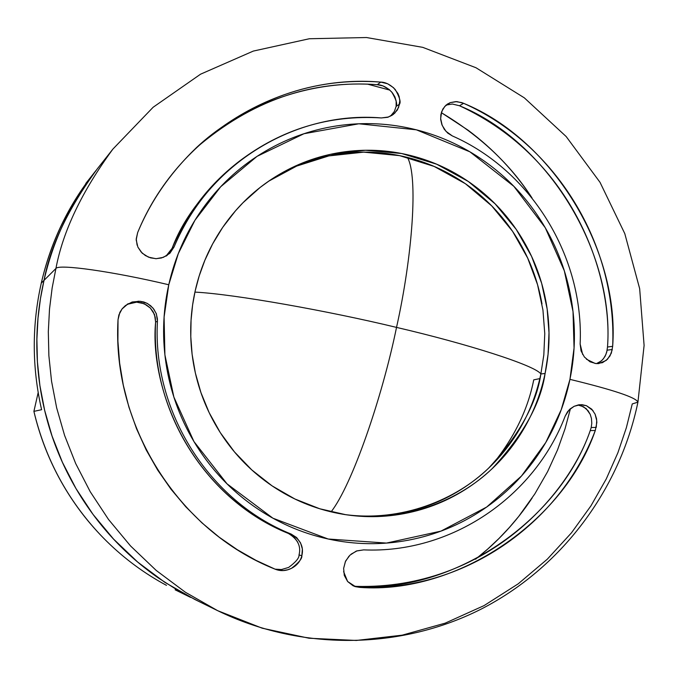 <?xml version="1.0" encoding="UTF-8"?>
<svg xmlns="http://www.w3.org/2000/svg" width="678" height="678" viewBox="0 0 678 678"><rect width="100%" height="100%" fill="white"/><g stroke="black" fill="none" stroke-linecap="round" stroke-linejoin="round"><path stroke-width="1.02" d="M539.841 378.612L533.73 379.858C527.984 409.173 514.526 437.039 493.372 463.464M331.084 511.865C352.018 485.126 382.087 397.91 396.528 327.398C329.084 311.1 234.808 294.167 194.917 292.099C234.808 294.167 329.084 311.1 396.528 327.398C466.744 343.695 535.061 365.357 540.875 373.951C535.061 365.357 466.744 343.695 396.528 327.398C412.47 256.25 418.368 176.051 407.41 157.406C418.368 176.051 412.47 256.25 396.528 327.398C382.087 397.91 352.018 485.126 331.084 511.865M137.109 245.173L136.244 238.834L137.642 232.622C150.762 200.959 170.525 172.466 196.942 147.143C252.538 98.768 313.829 77.097 380.816 82.106L377.239 84.699C311.295 79.758 250.818 100.929 195.798 148.228C237.283 108.861 304.736 78.936 377.239 84.699L380.816 82.106C385.604 82.182 390.409 84.648 395.232 89.496C399.588 97.115 401.02 102.005 399.528 104.166L396.121 106.395C397.537 104.081 396.062 99.285 391.714 91.996C386.791 87.182 381.968 84.75 377.239 84.699L382.985 85.92L389.07 89.411L392.503 92.962L394.918 96.912L396.155 101.03L396.121 106.395L399.528 104.166L397.401 109.955L393.316 114.429L387.706 117.311L381.375 117.938C295.286 110.692 207.799 163.881 174.06 246.987L169.881 253.284L163.398 257.335L156.008 258.725L148.431 257.132L142.202 253.199L137.88 247.106L136.185 239.885L137.642 232.622C177.433 135.193 280.209 73.317 380.816 82.106L387.663 83.784L393.528 87.699L397.927 93.479L399.164 96.59L399.791 100.861L398.588 107.488L394.723 113.218L388.57 116.989L381.375 117.938C328.957 114.735 281.523 129.218 239.08 161.398C210.324 184.102 188.645 212.638 174.06 246.987L167.017 255.47L161.474 257.971L156.16 258.674L150.584 257.877L145.38 255.564L141.177 252.055L137.88 247.106M595.089 414.148L596.521 418.699L596.843 422.496L595.301 430.488C559.46 525.153 462.379 591.623 360.077 587.419L353.136 585.817L347.628 581.521L344.297 575.419L343.627 568.418L345.568 561.096L349.992 555.155L356.365 551.028L363.671 549.875C450.997 553.765 534.323 497.211 565.172 416.131L569.062 410.012L574.164 406.291L580.199 404.724L586.453 405.698L591.775 409.207L595.089 414.148L596.716 420.623L596.25 427.411L591.199 427.53L591.784 423.343L591.453 418.47L590.224 414.377L588.046 410.69L583.478 406.741L577.936 405.02M136.625 302.159L144.219 303.727L150.338 308.041L154.525 314.507L155.618 322.067C149.668 382.739 184.941 489.999 288.421 533.467L291.108 534.044C300.464 539.705 304.041 546.917 301.837 555.697L299.023 554.96C301.261 546.273 297.735 539.112 288.421 533.467L293.93 536.951L297.803 542.256M637.93 402.173C636.379 397.596 613.717 389.994 569.944 379.358L561.24 409.698L545.782 442.497L521.501 475.99L486.685 507.042L440.98 531.111L386.468 543.078L328.177 539.01L272.937 518.212L227.028 483.838L193.933 441.539L173.89 397.105L164.898 354.84L164.093 317.109L168.763 284.76C113.031 271.488 58.545 263.835 55.927 268.48C62.935 231.198 81.928 191.399 112.895 149.092C81.928 191.399 62.935 231.198 55.927 268.48C58.545 263.835 113.031 271.488 168.763 284.76L178.289 253.631L194.925 220.299L220.697 186.747L257.055 156.355L303.964 133.736L358.823 123.786L416.36 129.812L469.913 151.83L513.848 186.323L545.282 227.766L564.325 270.81L573.02 311.583L574.054 348L569.944 379.358C613.717 389.994 636.379 397.596 637.93 402.173L632.26 403.919L626.379 427.674L617.887 452.76L606.259 478.948L590.962 505.822L571.469 532.823L547.332 559.164L518.221 583.817L484.067 605.598L445.166 623.158L402.198 635.167L356.314 640.456L309.066 638.235L262.242 628.209L217.68 610.683L185.467 592.301L156.271 570.486L130.532 545.943L108.505 519.45L90.25 491.753L75.682 463.532L64.58 435.386L56.647 407.809L51.536 381.155L48.875 355.713L48.316 331.644L49.511 309.066L52.138 288.014L55.927 268.48L52.138 288.014L49.511 309.066L48.316 331.644L48.875 355.713L51.536 381.155L56.647 407.809L64.58 435.386L75.682 463.532L90.25 491.753L108.505 519.45L130.532 545.943L156.271 570.486L185.467 592.301L217.68 610.683L194.984 599.547L164.89 582.385L137.617 562.011L113.59 539.12L93.03 514.407L75.995 488.575L62.401 462.269L52.045 436.022L44.646 410.309L39.883 385.46L37.409 361.738L36.892 339.305L38.002 318.245L40.46 298.608L44.002 280.387L55.927 268.48L44.002 280.387C52.528 243.326 67.732 209.544 89.615 179.043C67.732 209.544 52.528 243.326 44.002 280.387L40.46 298.608L38.002 318.245L36.892 339.305L37.409 361.738L39.883 385.46L44.646 410.309L52.045 436.022L62.401 462.269L75.995 488.575L93.03 514.407L113.59 539.12L137.617 562.011L164.89 582.385L194.984 599.547M97.234 168.932C68.292 208.46 50.553 245.614 44.002 280.387C50.553 245.614 68.292 208.46 97.234 168.932L112.895 149.092L153.152 107.243L200.569 74.182L253.309 51.079L309.329 38.748L366.51 37.527L422.741 47.35L475.981 67.741L524.34 97.852L566.164 136.532L600.03 182.34L624.802 233.647L639.659 288.659L644.1 345.458L637.947 402.071M475.524 559.231L487.77 549.019L499.033 538.417L509.339 527.518L518.712 516.424L534.798 493.965L547.629 471.608L557.587 449.768L565.062 428.742L570.427 408.724M344.229 514.466C402.062 522.492 456.599 499.262 488.643 468.125C519.229 434.929 536.637 403.537 540.875 373.951L545.095 373.502C540.832 403.427 523.179 435.157 492.118 468.684C459.591 500.118 404.173 523.34 345.738 514.695L319.728 508.763L294.922 499.008L272.073 485.863L251.792 469.922L234.461 451.912L220.248 432.572L209.138 412.597L200.942 392.604L195.383 373.061L192.111 354.331L190.789 336.652L191.06 320.169L192.611 304.947L195.162 290.981C200.527 267.013 210.188 245.122 224.147 225.291C238.139 205.493 255.292 189.281 275.599 176.644C295.922 164.051 317.796 155.94 341.22 152.304C364.645 148.719 387.841 149.796 410.809 155.559C433.759 161.347 454.794 171.305 473.905 185.45C492.991 199.603 508.788 216.858 521.297 237.215C533.781 257.572 542.086 279.539 546.222 303.1C550.324 326.677 549.951 350.136 545.095 373.502C540.213 396.85 531.171 418.394 517.984 438.124C504.754 457.836 488.296 474.261 468.608 487.38C448.887 500.474 427.369 509.229 404.046 513.636C380.705 518.017 357.314 517.636 333.89 512.5C310.456 507.322 288.794 497.72 268.92 483.677C249.063 469.6 232.579 452.141 219.452 431.31C206.366 410.444 197.705 387.841 193.467 363.493C189.281 339.136 189.84 314.965 195.162 290.981L199.162 276.014L204.875 260.276L212.621 243.953L222.723 227.342L235.495 210.833L242.953 202.773L260.123 187.459L269.844 180.382L297.973 164.873L330.296 154.355L365.501 150.27L401.681 153.516L436.64 164.186L468.303 181.458L495.101 203.824L516.238 229.41L531.594 256.403L541.646 283.285L547.146 308.948L549.002 332.72L548.07 354.263L545.095 373.502L540.875 373.951L543.824 354.916L544.765 333.593L542.951 310.066L537.552 284.675L527.679 258.072L512.576 231.334L491.779 205.942L465.371 183.696L434.14 166.424L399.596 155.635L363.772 152.143L328.83 155.915L296.659 166.085L268.581 181.238M582.656 354.475L580.148 344.009C584.08 257.021 531.493 170.754 452.294 135.905L446.005 131.354L442.2 125.405L440.649 118.574L441.709 111.523L444.853 106.336L450.328 102.615L456.862 101.59L463.633 103.327C556.019 144.287 617.158 244.885 612.666 346.322L611.302 353.23L607.496 359.247L602.471 362.671L596.03 363.577L590.03 361.806L584.385 357.001L581.054 350.924L580.148 344.009C584.08 257.021 531.493 170.754 452.294 135.905L447.76 133.117L444.276 129.286L441.81 124.413L440.666 119.447L440.886 114.48L442.827 109.065L446.039 105.115L449.76 102.844M596.25 427.411L591.199 427.53L590.241 430.589C568.325 495.22 485.957 589.411 356.603 586.394C453.048 593.352 559.172 520.907 590.241 430.589L595.301 430.488L590.241 430.589M580.758 405.571L586.182 408.605L590.233 414.402M275.065 569.156L281.463 569.537L288.642 567.435C295.862 562.045 299.32 557.892 299.023 554.96L299.015 554.977M237.351 162.762C204.934 190.12 183.196 218.63 172.127 248.284L174.06 246.987L172.127 248.284L166.059 256.064M459.447 105.734L459.489 105.751C575.469 159.347 612.929 278.658 607.505 347.017L606.751 352.068L605.09 356.314L602.522 359.823L599.386 362.332M139.804 301.252L143.863 301.998L147.499 303.515L152.999 308.075L156.355 313.694L157.44 321.253C152.27 411.588 209.019 501.22 291.108 534.044L296.642 537.544L300.549 542.875L302.38 549.061L301.837 555.697C300.439 561.248 296.989 565.46 291.506 568.317C285.963 571.071 280.463 571.342 275.005 569.13C178.67 530.942 111.836 425.75 118.023 319.719L119.853 312.38L122.193 308.744L125.447 305.541L132.159 301.998L140.041 301.269L147.016 303.312L150.66 305.744L153.906 309.27L156.271 313.728L157.389 318.728L157.44 321.253L155.618 322.067C150.474 411.809 206.858 500.847 288.421 533.467L291.108 534.044C209.019 501.22 152.27 411.588 157.44 321.253L155.618 322.067L155.228 317.253L153.245 311.965L150.338 308.041L146.253 304.829L141.126 302.735L136.642 302.159L127.15 304.346M351.111 554.155L357.001 550.875L363.671 549.875C450.997 553.765 534.323 497.211 565.172 416.131L567.545 411.732L570.105 408.936L574.164 406.291L578.529 404.868L582.038 404.69L586.453 405.698L593.03 410.631M569.944 379.358C575.469 352.628 575.876 325.787 571.181 298.829C566.452 271.878 556.96 246.75 542.697 223.452C528.408 200.163 510.356 180.399 488.533 164.161C466.684 147.948 442.624 136.498 416.36 129.812C390.07 123.159 363.493 121.862 336.635 125.913C309.761 130.007 284.658 139.253 261.318 153.643C237.986 168.093 218.265 186.662 202.154 209.358C186.086 232.096 174.958 257.233 168.763 284.76C162.627 312.304 161.957 340.076 166.771 368.061C171.636 396.045 181.594 422.013 196.645 445.971C211.748 469.896 230.715 489.923 253.538 506.059C276.395 522.145 301.269 533.12 328.177 539.01C355.077 544.841 381.9 545.214 408.648 540.129C435.378 535.001 460.015 524.916 482.575 509.864C505.093 494.787 523.908 475.948 539.002 453.353C554.07 430.75 564.384 406.08 569.944 379.358M541.993 303.998C537.891 280.582 529.637 258.759 517.229 238.529C504.796 218.308 489.092 201.163 470.117 187.094C451.124 173.051 430.225 163.152 407.41 157.406C384.587 151.686 361.535 150.618 338.254 154.186C314.965 157.796 293.227 165.864 273.039 178.382M344.475 514.509L344.924 514.577M400.664 513.195C423.843 508.814 445.234 500.118 464.837 487.109C484.406 474.066 500.762 457.76 513.916 438.166C527.026 418.563 536.018 397.155 540.875 373.951M532.01 197.942C510.288 164.237 480.058 135.812 441.327 112.684M389.867 90.123L367.688 84.174L389.85 90.106M199.798 601.911L178.789 590.962L158.533 578.088C127.608 556.536 101.912 529.679 81.436 497.508C61.028 465.294 47.562 430.327 41.019 392.613C34.561 354.891 35.561 317.482 44.002 280.387C35.561 317.482 34.561 354.891 41.019 392.613C47.562 430.327 61.028 465.294 81.436 497.508C101.912 529.679 127.608 556.536 158.533 578.088L178.789 590.962L199.798 601.911M532.044 197.984C514.704 171.67 493.355 149.05 467.981 130.134L441.344 112.65M475.609 559.18C497.618 541.934 516.475 521.543 532.154 498.008M299.023 554.96L301.837 555.697C302.269 558.503 298.829 562.706 291.506 568.317L288.031 569.706L283.438 570.512L279.234 570.308L275.005 569.13L255.97 560.35L237.275 549.697L219.172 537.179L201.917 522.84L185.764 506.78L170.949 489.143L157.711 470.117L146.202 449.938L136.583 428.86L128.93 407.164L123.286 385.129L119.625 363.035L117.904 341.153L118.023 319.719L118.887 314.923L122.04 308.973L127.998 303.837L138.515 301.185M595.301 430.488C564.028 521.441 457.201 594.42 360.077 587.419L356.603 586.394L360.077 587.419L355.569 586.699L347.628 581.521L343.602 571.613M343.627 568.418L345.356 561.723L349.001 556.146M353.882 586.097L356.603 586.394M450.328 102.615L455.752 101.615L461.76 102.598L463.633 103.327L459.489 105.751L463.633 103.327C552.477 139.532 619.794 250.199 612.666 346.322L607.505 347.017C614.599 251.563 547.731 141.677 459.489 105.751L452.345 104.022L446.192 105.048M596.445 363.611L601.233 361.01L603.564 358.552L605.861 354.586L607.166 350.17L612.319 349.501L609.988 355.95L606.166 360.45L598.835 363.544L596.03 363.577M595.182 363.476L586.419 359.221M390.435 116.209L394.384 111.446L396.121 106.395M236.749 163.237C208.163 185.806 186.628 214.155 172.127 248.284M96.056 170.424L93.64 173.483C68.207 205.892 50.757 242.436 41.273 283.124L44.002 280.387L41.273 283.124C31.824 325.211 31.934 367.4 41.612 409.698L33.9 411.368L38.171 392.579L33.9 411.368C45.273 458.743 67.546 500.025 100.717 535.205M85.775 183.475L91.132 176.695L85.775 183.475M166.474 585.36C144.516 573.546 124.557 558.825 106.615 541.188C88.691 523.535 73.529 503.661 61.13 481.583C48.765 459.489 39.688 436.081 33.9 411.368L41.612 409.698C31.934 367.4 31.824 325.211 41.273 283.124C50.714 242.097 68.308 205.375 94.056 172.949M580.199 404.724L579.063 404.791M344.026 514.441L345.738 514.695M637.896 402.317C619.59 490.355 560.918 568.503 480.363 609.505C399.63 650.049 300.413 650.982 217.68 610.683M268.658 181.187L269.844 180.382M127.998 303.837L127.15 304.312M355.569 586.699L354.408 586.351M448.082 103.709L447.217 104.226M598.835 363.544L598.098 363.628M392.155 115.243L391.604 115.591M167.017 255.47L166.093 256.081M238.52 161.839L236.181 163.678M175.136 589.818L190.594 597.394"/></g></svg>
